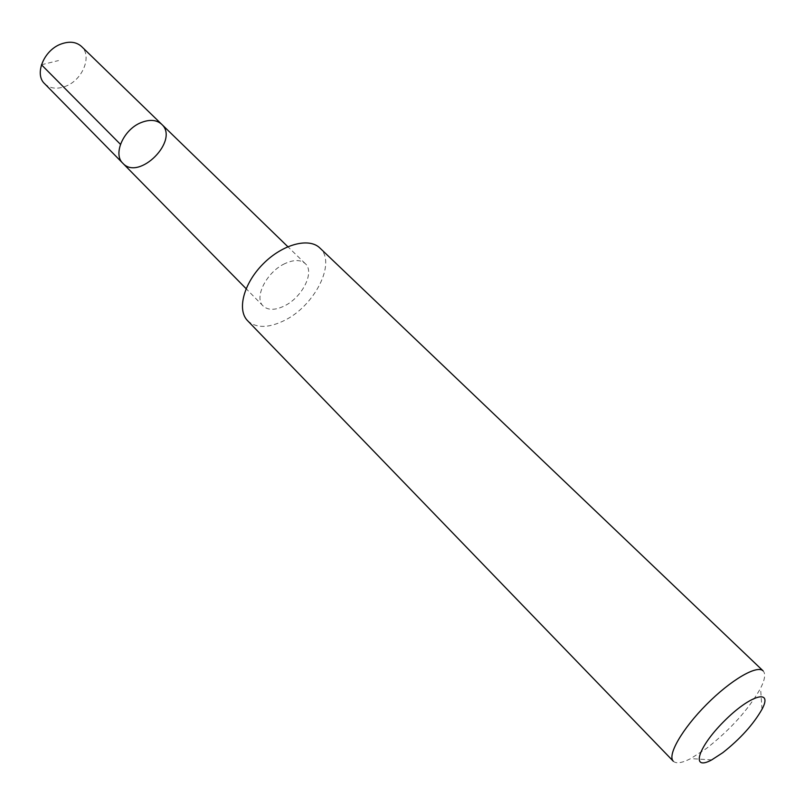 <?xml version="1.0" encoding="UTF-8"?>
<svg xmlns="http://www.w3.org/2000/svg" width="805" height="805" viewBox="0 0 805 805"><rect width="100%" height="100%" fill="white"/><g stroke="black" fill="none" stroke-linecap="round" stroke-linejoin="round"><path stroke-width="0.6" stroke-dasharray="4.03 3.02" d="M44.597 83.68C49.991 88.631 57.004 89.486 65.648 86.256C82.613 80.017 92.374 56.068 81.547 46.499M284.789 263.658C266.596 271.959 253.645 297.749 263.175 306.041C268.055 310.388 275.069 310.378 284.225 306.011C302.177 297.568 315.067 272.07 305.296 263.648C300.587 259.532 293.745 259.532 284.789 263.658M161.664 124.262C179.756 140.241 138.963 181.296 122.873 163.304M247.608 320.712C256.071 328.299 268.226 328.279 284.044 320.652C314.695 306.091 336.782 262.521 319.867 247.99M673.312 761.238C676.21 763.915 682.006 763.039 690.69 758.602L706.227 748.62C730.517 729.551 748.63 709.436 760.574 688.265C764.961 679.551 765.797 673.755 763.1 670.877M41.447 64.762L58.513 60.566M305.296 263.648L287.828 246.692M263.175 306.041L246.109 288.673M762.003 709.286L760.574 688.265M711.721 759.89L690.69 758.602"/><path stroke-width="1.21" d="M141.086 122.602C149.73 119.2 156.593 119.754 161.664 124.262C179.756 140.241 138.963 181.296 122.873 163.304C112.64 154.178 123.527 129.424 141.086 122.602C149.73 119.2 156.593 119.754 161.664 124.262L81.547 46.499C76.314 41.83 69.482 41.005 61.039 44.034C43.903 50.101 34.092 74.201 44.597 83.68L122.873 163.304C112.64 154.178 123.527 129.424 141.086 122.602M319.867 247.99C308.989 237.193 282.495 244.267 263.144 263.889C243.643 283.37 236.751 309.905 247.608 320.712L673.312 761.238C667.033 755.332 682.187 728.897 706.548 704.466C730.819 679.943 757.153 664.628 763.1 670.877L319.867 247.99M722.799 752.685C740.288 738.849 753.359 724.389 762.003 709.286C773.424 688.154 749.998 694.957 723.765 721.572C697.321 747.986 690.67 771.452 711.721 759.89L722.799 752.685M120.458 144.337L41.447 64.762M287.828 246.692L161.664 124.262M246.109 288.673L122.873 163.304"/></g></svg>
